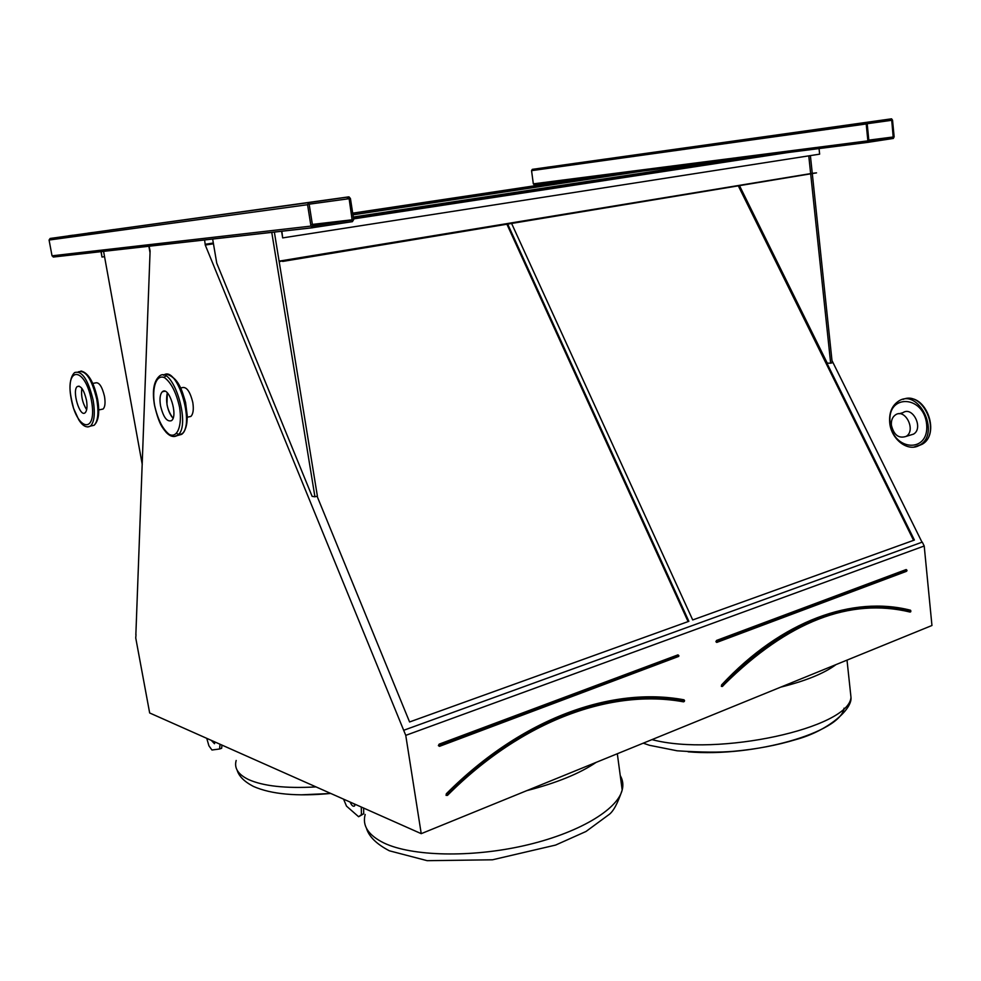<?xml version="1.0" encoding="UTF-8"?>
<svg xmlns="http://www.w3.org/2000/svg" width="981" height="981" viewBox="0 0 981 981"><rect width="100%" height="100%" fill="white"/><g stroke="black" fill="none" stroke-linecap="round" stroke-linejoin="round"><path stroke-width="1.47" d="M136.016 634.658L135.734 637.92L149.664 712.966L421.229 833.666L405.754 735.358L205.274 245.054L204.575 239.904M405.754 735.358L924.212 546L931.95 625.498L421.229 833.666M893.311 138.456L868.835 142.196L867.878 140.859L866.198 123.974L867.057 122.343L891.594 118.836L892.538 120.172L894.145 136.85L893.311 138.456M724.088 160.663L353.295 217.034M891.422 118.836L532.303 169.357L531.555 170.657L533.333 183.852L534.228 184.882L778.24 153.772M642.248 171.123L352.964 214.839M352.4 221.657L312.387 227.727L310.965 226.096L307.568 204.71L308.905 202.589L349.015 196.887L350.438 198.518L353.687 219.56L352.4 221.657M910.809 611.666L910.16 612.07L910.785 610.746C853.629 596.031 782.421 620.617 722.139 685.4L722.666 686.185M511.69 223.643L692.709 619.943L914.402 540.053L739.343 186.071M913.581 540.347L738.497 186.218M149.087 246.17L150.093 250.977L135.856 634.707M734.058 159.486L353.356 217.414M213.331 243.018L205.311 244.257M213.466 243.791L205.274 245.054M317.096 496.239L409.58 721.967L688.87 621.316L507.778 224.281M922.005 542.211L831.986 360.554M924.212 546L922.275 542.113L403.682 730.293M688.098 621.598L506.993 224.416M447.594 795.002C523.364 719.061 612.684 688.208 684.027 701.427L684.235 700.397L684.321 701.329M447.054 795.297L446.919 794.303L447.606 795.113C523.437 719.036 612.831 688.196 684.088 701.44L684.284 700.409M312.78 227.751L53.612 257.01L52.03 255.82L49.075 240.038L50.141 238.457L348.574 196.887M349.126 198.702L352.167 220.112L312.645 226.17L309.15 204.158L349.126 198.702L309.052 204.195M286.047 205.667L291.59 204.87L286.047 205.667M92.496 232.497L87.861 233.147L92.496 232.497M254.251 210.081L259.658 209.309L254.251 210.081M114.017 229.505L109.283 230.179L114.017 229.505M318.518 201.166L324.208 200.345L318.518 201.166M72.962 235.195L68.425 235.845L72.962 235.195M327.507 223.594L321.829 224.428L327.507 223.594M212.644 238.996L216.74 263.141L312.13 496.361L314.926 496.791L317.39 496.153L274.349 232.019L279.094 261.142L812.268 173.343L810.392 155.611L812.268 173.343L816.535 172.864L279.094 261.142M314.926 496.791L271.749 232.313M150.032 252.755L148.867 246.194M103.581 251.32L142.257 464.565M891.729 120.295L893.201 137.242L868.896 140.957L867.179 123.581L891.729 120.295L867.045 123.741M828.651 127.702L832.673 127.125L828.651 127.702M577.135 163.03L573.664 163.52L577.135 163.03M789.264 133.232L793.2 132.68L789.264 133.232M605.804 158.996L602.26 159.511L605.804 158.996M868.344 122.122L872.465 121.546L868.344 122.122M550.881 166.721L547.459 167.199L550.881 166.721M873.446 140.038L869.35 140.626L873.446 140.038M734.058 159.388L734.18 160.504M739.674 186.022L827.277 363.142L830.649 363.191L832.219 362.786L812.342 174.029M830.649 363.191L810.723 174.299M810.649 173.6L808.773 155.869M592.193 177.487L592.34 178.665M607.987 175.464L601.623 176.286M608.012 175.636L603.168 176.09M603.192 176.249L601.647 176.482M206.758 738.337L208.904 745.781L211.957 750.011L219.548 748.993L220.051 744.248M211.271 740.348L214.483 743.721L215.023 742.016M219.548 748.993L221.645 748.27L221.988 745.106M214.349 741.71L214.986 742.543M343.571 799.159L346.489 806.112L358.617 816.732L361.425 814.684L361.278 807.02M350.143 802.078C351.603 805.462 353.05 806.787 354.497 806.039L355.159 804.297M358.617 816.732L363.718 813.789L363.62 808.062M353.663 803.635L355.024 805.082M361.425 814.684L363.718 813.789M101.006 251.602L101.987 257.034L101.19 251.59M576.632 179.474L352.706 213.159M583.07 178.652L352.731 213.318M104.55 256.654L102.171 257.022M281.572 231.197L282.663 237.893L281.854 231.173M282.565 260.848L279.18 261.719M816.535 172.864L282.651 261.437M809.362 149.026L353.54 218.616M818.963 147.8L353.589 218.898M819.049 148.548L819.638 154.164L282.945 237.856M166.966 404.368C168.168 410.536 170.204 415.147 173.061 418.2C167.395 410.549 165.47 402.087 167.297 392.817L166.966 404.368M160.516 405.729C163.3 417.195 166.966 422.161 171.516 420.641C178.456 415.821 168.855 385.508 162.368 391.738C160.05 394.104 159.437 398.776 160.516 405.729M81.828 388.317C80.908 395.981 82.514 403.117 86.647 409.727C82.514 403.117 80.908 395.981 81.828 388.317M86.438 400.052C83.974 389.948 80.945 385.435 77.352 386.489C71.662 390.242 79.78 417.759 85.126 412.768C87.051 410.769 87.493 406.526 86.438 400.052M910 435.208L913.519 434.129C923.832 428.329 912.747 405.876 902.961 412.645C912.747 405.876 923.832 428.329 913.519 434.129L910 435.208M92.778 383.448L95.353 382.933C99.02 381.867 102.061 386.342 104.501 396.385C105.531 402.823 105.065 407.041 103.091 409.04L101.301 409.408M180.639 387.973L181.743 387.753C186.341 386.207 190.032 391.149 192.816 402.578C193.846 409.482 193.196 414.092 190.854 416.435L188.364 416.974M891.386 425.141C893.826 435.037 898.731 438.789 906.101 436.398C916.401 430.585 905.291 408.047 895.518 414.828C892.44 416.974 891.067 420.408 891.386 425.141M787.792 152.558L868.982 142.208M716.547 640.446L715.909 641.709L716.78 642.42L716.952 641.022L717.258 641.966L906.984 570.574L906.567 570.059L716.952 641.022L716.547 640.446L906.162 569.556L906.922 570.366M906.861 570.108L906.162 569.556M717.307 641.917L906.861 570.93L906.714 570.059M906.346 571.371L716.78 642.42M722.752 685.964C786.921 621.66 849.534 596.889 910.613 611.666L910.711 611.666M910.16 612.07C849.889 597.478 787.988 621.549 724.444 684.297M722.421 686.455L721.366 686.369L721.587 684.922L722.408 686.271M721.587 684.922C781.955 620.066 853.274 595.479 910.515 610.231M835.959 664.628C824.322 673.346 805.879 680.863 780.643 687.166M651.973 739.613C717.295 757.001 849.276 728.086 850.981 697.27L850.012 688.184M844.052 708.172C841.048 732.255 754.107 757.504 688.098 751.802M684.566 700.618L683.99 699.796C612.303 686.455 522.505 717.405 446.33 793.764L446.073 795.383L447.336 795.284M447.422 795.432C523.069 719.527 612.291 688.662 683.573 701.844L684.382 701.378M678.877 655.664L677.969 654.867L439.157 744.15L438.372 745.609L439.5 746.345L678.717 656.399M236.176 760.471C234.005 768.111 238.101 774.45 248.451 779.503C263.153 786.137 285.679 788.601 316.029 786.909M596.154 762.372C579.648 773.568 556.534 782.985 526.846 790.625M365.177 814.463C362.087 825.794 368.365 835.309 384.025 843.035C411.824 856.327 470.635 857.848 524.173 845.647C577.784 833.494 617.294 809.975 622.187 790.036C623.499 784.861 622.849 780.054 620.25 775.591M330.805 793.482L300.995 794.831M439.157 744.15L439.5 746.345M439.562 744.812L439.893 745.891L678.791 656.031L678.374 655.455L439.562 744.812M677.969 654.867L678.827 655.811M446.33 793.764L446.919 794.303C522.983 718.043 612.647 687.092 684.235 700.397L683.99 699.796M52.03 255.82L310.965 226.096M49.075 240.038L307.568 204.71M50.141 238.457L308.905 202.589M312.142 224.759L352.167 220.112M312.093 224.453L352.375 219.769M533.333 183.852L867.878 140.859M531.555 170.657L866.198 123.974M532.303 169.357L867.057 122.343M868.676 140.393L893.201 137.242M868.651 140.148L893.335 136.972M177.169 435.613L181.608 434.375C195.513 424.908 176.96 364.466 163.52 375.245M166.745 374.386C174.802 376.263 181.068 385.656 185.568 402.553L187.199 415.257C187.42 424.626 185.556 430.99 181.608 434.375L177.72 435.245C174.103 437.551 170.302 436.643 166.304 432.523C162.662 427.814 159.204 425.239 154.483 405.202C152.141 391.161 153.686 381.56 159.106 376.397C172.251 363.681 191.884 425.46 177.72 435.245L174.029 436.545M163.962 377.391L165.74 376.042M172.227 377.06C188.462 386.943 192.57 441.781 176.703 433.504M154.581 405.276C157.745 419.39 162.601 429.102 169.173 434.387C177.353 438.642 182.515 425.631 179.56 407.189C176.273 392.572 171.283 382.737 164.575 377.685C156.347 373.982 151.65 387.434 154.581 405.276M80.982 371.002C88.327 372.719 93.869 382.136 97.597 399.255C99.854 412.253 98.676 420.935 94.078 425.3L90.473 426.073C86.622 428.145 82.711 426.061 78.762 419.819L73.587 408.366C71.233 399.353 70.043 392.584 70.007 388.059C70.007 380.542 71.564 375.38 74.654 372.559C81.963 370.389 88.131 379.61 93.158 400.223C95.292 413.418 94.397 422.026 90.473 426.073L94.078 425.3C98.014 421.266 98.922 412.658 96.8 399.475C91.785 378.899 85.617 369.69 78.272 371.86L78.272 371.86M90.473 426.073L87.812 426.968M91.441 400.432C85.077 366.318 64.771 365.852 71.221 398.887C77.156 431.726 97.695 434.375 91.441 400.432M890.086 422.48C892.538 451.088 929.424 453.823 926.653 424.381C923.795 394.791 886.787 393.712 890.086 422.48M917.591 446.159L922.214 444.234C941.76 433.369 923.256 390.242 903.109 399.39M906.996 398.519C926.996 395.404 940.203 434.338 922.214 444.234L920.006 444.933C908.271 452.854 890.871 439.316 889.693 422.357C889.019 412.694 891.95 405.644 898.486 401.204C918.29 387.507 940.926 433.062 920.006 444.933L913.838 447.091M870.098 607.73C884.126 607.129 897.627 608.441 910.589 611.666L910.834 610.758M722.274 686.283L722.752 686.099C782.85 621.488 853.813 597.037 910.626 611.666M847.008 660.115L850.981 697.27C852.489 709.471 827.682 731.041 795.763 739.613C776.756 745.327 756.192 749.214 734.07 751.25C720.299 752.537 701.317 752.39 677.148 750.796L649.422 745.278L643.254 743.169M366.428 828.197C368.905 836.572 376.545 844.101 389.359 850.797L427.201 860.68L492.462 859.797L555.577 845.082L586 831.483L608.588 814.868C613.1 811.925 617.625 803.647 622.187 790.036L617.319 753.739M330.72 793.445C296.973 796.633 271.21 794.291 253.417 786.419C244.355 781.673 238.935 776.29 237.169 770.244M439.893 745.891L678.68 656.412L678.582 655.443M53.195 257.01L312.387 227.727M347.151 198.677L348.893 198.432M534.228 184.882L779.061 153.649M788.614 152.435L868.835 142.196M890.76 120.185L891.57 120.062M164.833 391.235L162.368 391.738M79.118 386.146L77.352 386.489M103.091 409.04L98.701 409.948M190.854 416.435L187.224 417.219M906.101 436.398L913.519 434.129M899.074 413.786L902.961 412.645"/></g></svg>
